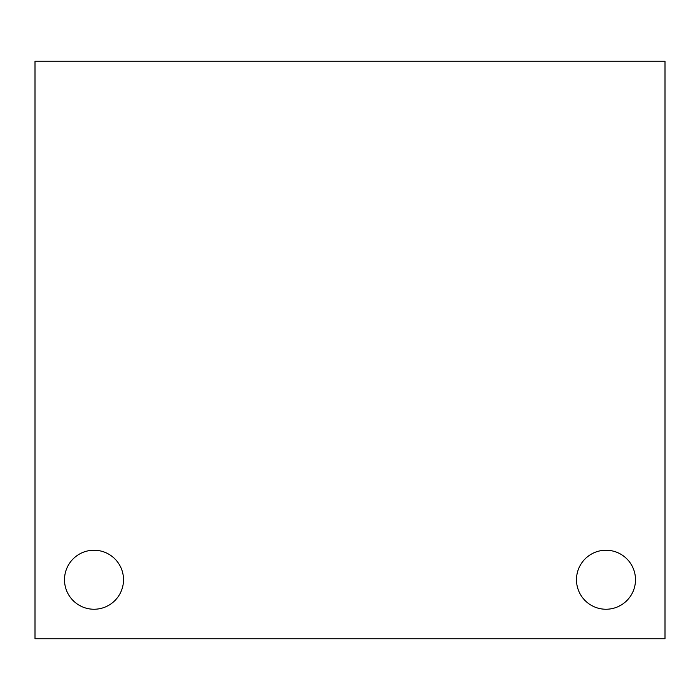 <?xml version="1.0" encoding="UTF-8"?>
<svg xmlns="http://www.w3.org/2000/svg" width="700" height="700" viewBox="0 0 700 700"><rect width="100%" height="100%" fill="white"/><g stroke="black" fill="none" stroke-linecap="round" stroke-linejoin="round"><path stroke-width="1.05" d="M665 638.75L665 61.25L35 61.25L35 638.75L665 638.75M64.505 579.74A29.505 29.505 0 0 1 108.763 554.19A29.505 29.505 0 0 1 108.763 605.29A29.505 29.505 0 0 1 64.505 579.74M576.485 579.74A29.505 29.505 0 0 1 620.742 554.19A29.505 29.505 0 0 1 620.742 605.29A29.505 29.505 0 0 1 576.485 579.74"/></g></svg>
